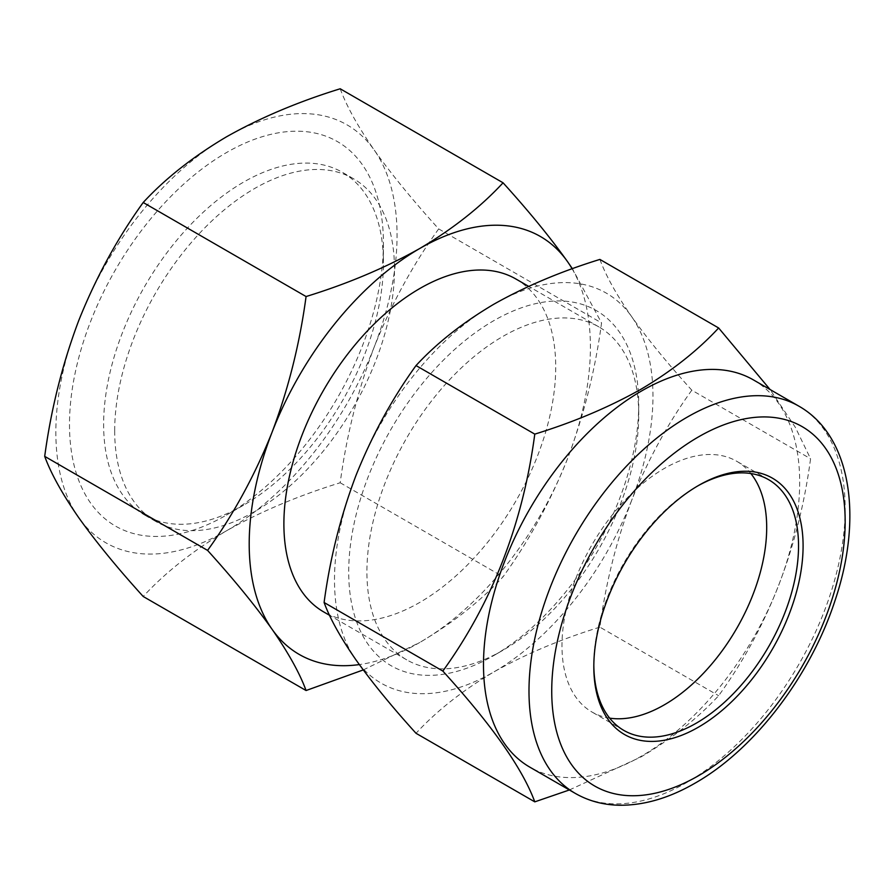 <?xml version="1.0" encoding="UTF-8"?>
<svg xmlns="http://www.w3.org/2000/svg" width="894" height="894" viewBox="0 0 894 894"><rect width="100%" height="100%" fill="white"/><g stroke="black" fill="none" stroke-linecap="round" stroke-linejoin="round"><path stroke-width="0.67" stroke-dasharray="4.47 3.35" d="M502.83 650.329L493.734 655.593A205.072 118.399 -60 0 1 493.734 655.593A205.072 118.399 -60 0 1 348.716 571.869A205.072 118.399 -60 0 1 493.734 320.7A205.072 118.399 -60 0 1 638.741 404.423A205.072 118.399 -60 0 1 493.734 655.581L502.83 650.329A192.21 110.968 -60 0 1 406.725 659.85A192.21 110.968 -60 0 1 377.268 505.836A192.21 110.968 -60 0 1 502.83 336.457A192.21 110.968 -60 0 1 598.935 326.936A192.21 110.968 -60 0 1 638.741 414.928A192.21 110.968 -60 0 1 502.83 650.329M609.652 718.128A144.761 83.578 -60 0 1 591.951 712.004A144.761 83.578 -60 0 1 569.769 596.007A144.761 83.578 -60 0 1 664.331 468.445A144.761 83.578 -60 0 1 736.712 461.27A144.761 83.578 -60 0 1 750.859 473.541M593.828 665.427A144.761 83.578 -60 0 1 593.817 664.119A144.761 83.578 -60 0 1 696.18 486.828A144.761 83.578 -60 0 1 697.309 486.18M696.18 486.828L698.449 485.52L696.18 486.828M753.374 379.883A223.578 129.082 -60 0 1 787.648 559.041A223.578 129.082 -60 0 1 641.59 756.056A223.578 129.082 -60 0 1 529.796 767.13M569.366 789.972L640.931 756.983C671.707 738.813 697.611 718.374 718.642 695.7C767.89 627.7 798.532 548.726 810.567 458.767L795.358 427.332L770.047 389.505M383.414 243.213A221.969 128.155 -60 0 1 226.461 515.067A221.969 128.155 -60 0 1 69.497 424.449A221.969 128.155 -60 0 1 226.461 152.595A221.969 128.155 -60 0 1 383.414 243.213L383.414 262.914A197.842 114.22 -60 0 1 243.514 505.222A197.842 114.22 -60 0 1 144.593 515.011A197.842 114.22 -60 0 1 103.626 424.449A197.842 114.22 -60 0 1 189.986 225.355A197.842 114.22 -60 0 1 342.436 172.352A197.842 114.22 -60 0 1 383.414 262.914M114.689 430.841A197.842 114.22 120 0 0 155.668 521.403A197.842 114.22 120 0 0 308.117 468.4A197.842 114.22 120 0 0 394.477 269.306A197.842 114.22 120 0 0 353.499 178.733A197.842 114.22 120 0 0 201.049 231.736A197.842 114.22 120 0 0 114.689 430.841M515.905 279.006A192.21 110.968 -60 0 1 545.374 433.02A192.21 110.968 -60 0 1 419.8 602.4A192.21 110.968 -60 0 1 323.695 611.921M340.189 88.774C346.514 106.006 357.846 126.434 374.206 150.036C391.404 174.162 412.894 200.446 438.686 228.898C412.849 264.702 391.348 304.083 374.206 347.028C357.823 390.544 346.481 435.791 340.189 482.76C298.104 495.768 260.199 511.781 226.461 530.824A241.268 139.296 -60 0 1 78.706 517.626A241.268 139.296 -60 0 1 78.706 320.633A241.268 139.296 -60 0 1 226.461 136.838A241.268 139.296 -60 0 1 374.206 150.036A241.268 139.296 -60 0 1 374.206 347.028A241.268 139.296 -60 0 1 226.461 530.824C193.138 550.581 165.379 572.462 143.196 596.488M363.255 669.93L419.8 642.451A241.268 139.296 -60 0 1 359.321 664.577M572.126 268.803A241.268 139.296 -60 0 1 567.545 458.656A241.268 139.296 -60 0 1 419.8 642.451C452.777 622.973 480.536 601.092 503.065 576.786C528.902 540.982 550.402 501.601 567.545 458.656C583.927 415.14 595.27 369.904 601.561 322.935L572.395 268.714M438.686 228.898L601.561 322.935M340.189 482.76L503.065 576.786M599.885 259.416C605.786 275.508 616.368 294.573 631.622 316.599C647.681 339.117 667.74 363.646 691.811 390.197L810.567 458.767M691.811 390.197C667.695 423.622 647.636 460.376 631.622 500.461C616.335 541.071 605.752 583.301 599.885 627.141L718.642 695.7M599.885 627.141C560.605 639.277 525.225 654.229 493.734 672.009C462.623 690.447 436.719 710.875 416.023 733.292M631.622 500.461A225.187 130.01 -60 0 1 493.734 672.009A225.187 130.01 -60 0 1 355.834 659.683A225.187 130.01 -60 0 1 355.834 475.82A225.187 130.01 -60 0 1 493.734 304.284A225.187 130.01 -60 0 1 631.622 316.599A225.187 130.01 -60 0 1 631.622 500.461M798.867 406.155A223.578 129.082 -60 0 1 833.141 585.302A223.578 129.082 -60 0 1 687.084 782.317A223.578 129.082 -60 0 1 575.289 793.391M638.741 414.928L638.741 404.423M768.561 479.653L736.712 461.27M243.514 505.222L226.461 515.067M155.668 521.403L144.593 515.011M406.725 659.85L329.562 615.307M598.935 326.936L528.667 286.371M353.499 178.733L342.436 172.352M593.817 664.119L593.817 666.745M623.8 730.387L591.951 712.004"/><path stroke-width="1.34" d="M750.859 473.541A144.761 83.578 -60 0 1 753.988 591.917A144.761 83.578 -60 0 1 664.331 704.83A144.761 83.578 -60 0 1 609.652 718.128M697.309 486.18A144.761 83.578 -60 0 1 768.561 479.653A144.761 83.578 -60 0 1 790.743 595.661A144.761 83.578 -60 0 1 696.18 723.224A144.761 83.578 -60 0 1 623.8 730.387A144.761 83.578 -60 0 1 593.828 665.427M698.449 485.52L698.449 485.509A147.979 85.433 -60 0 1 803.091 545.932A147.979 85.433 -60 0 1 698.449 727.157A147.979 85.433 -60 0 1 593.817 666.745A147.979 85.433 -60 0 1 698.449 485.52A147.979 85.433 -60 0 1 698.449 485.509M575.289 793.391L529.796 767.13A223.578 129.082 -60 0 1 495.533 587.973A223.578 129.082 -60 0 1 641.59 390.957A223.578 129.082 -60 0 1 753.374 379.883L798.867 406.155A223.578 129.082 -60 0 0 687.084 417.219A223.578 129.082 -60 0 0 541.026 614.234A223.578 129.082 -60 0 0 575.289 793.391C588.397 800.879 602.869 804.823 618.704 805.226C643.512 805.617 668.991 798.241 695.119 783.11C754.48 749.463 810.333 676.199 834.862 601.036C863.157 517.995 851.546 436.071 798.867 406.155M770.047 389.505L718.642 327.975C697.611 350.66 671.707 371.088 640.931 389.27C608.993 407.228 573.613 422.18 534.78 434.126C522.889 523.694 492.248 602.679 442.843 671.07C492.102 725.336 522.744 768.941 534.78 801.851L569.366 789.972M329.562 615.307L323.695 611.921A192.21 110.968 -60 0 1 294.238 457.896A192.21 110.968 -60 0 1 419.8 288.527A192.21 110.968 -60 0 1 515.905 279.006L528.667 286.371M272.055 432.26C254.857 475.306 233.368 514.687 207.576 550.402C233.412 578.91 254.913 605.193 272.055 629.253A241.268 139.296 -60 0 1 272.055 432.26A241.268 139.296 -60 0 1 419.8 248.465C385.593 267.708 347.677 283.733 306.072 296.54C299.747 343.62 288.416 388.856 272.055 432.26M359.321 664.577A241.268 139.296 -60 0 1 272.055 629.253C288.438 652.911 299.781 673.327 306.072 690.526L363.255 669.93M572.395 268.714L567.545 261.663A241.268 139.296 -60 0 1 572.126 268.803M567.545 261.663C550.346 237.536 528.857 211.252 503.065 182.801C480.536 207.095 452.777 228.987 419.8 248.465A241.268 139.296 -60 0 1 567.545 261.663M207.576 550.402L44.7 456.365C50.992 473.552 62.334 493.98 78.706 517.626C95.859 541.697 117.36 567.981 143.196 596.488L306.072 690.526M44.7 456.365C51.025 409.284 62.356 364.037 78.706 320.633C95.915 277.598 117.405 238.217 143.196 202.502L306.072 296.54M143.196 202.502C165.379 178.476 193.138 156.595 226.461 136.838C260.199 117.796 298.104 101.771 340.189 88.774L503.065 182.801M442.843 671.07L324.097 602.5C329.964 618.547 340.547 637.612 355.834 659.683C371.848 682.144 391.907 706.685 416.023 733.292L534.78 801.851M324.097 602.5C329.987 558.56 340.569 516.341 355.834 475.82C371.893 435.657 391.952 398.903 416.023 365.568L534.78 434.126M416.023 365.568C436.719 343.151 462.623 322.723 493.734 304.284C525.225 286.516 560.605 271.553 599.885 259.416L718.642 327.975M698.449 436.92A207.486 119.796 120 0 0 551.732 691.04A207.486 119.796 120 0 0 698.449 775.757A207.486 119.796 120 0 0 845.165 521.627A207.486 119.796 120 0 0 698.449 436.92"/></g></svg>
